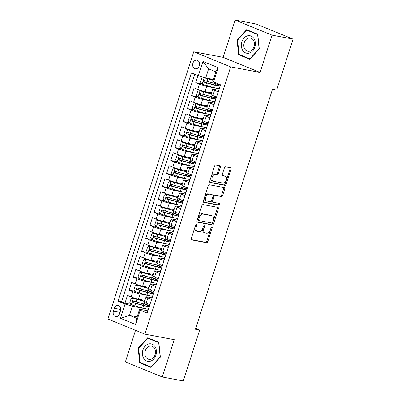 <?xml version="1.0" encoding="UTF-8"?>
<svg xmlns="http://www.w3.org/2000/svg" width="401" height="401" viewBox="0 0 401 401"><rect width="100%" height="100%" fill="white"/><g stroke="black" fill="none" stroke-linecap="round" stroke-linejoin="round"><path stroke-width="0.6" d="M196.52 224.184A0.942 0.581 112.3 0 0 195.658 224.966L191.312 238.495A1.343 0.827 112.3 0 0 191.628 239.898A1.343 0.827 112.3 0 0 191.728 239.923L206.585 242.73A1.343 0.827 112.3 0 0 207.818 241.613L212.159 228.084A0.942 0.581 112.3 0 0 211.939 227.101A0.942 0.581 112.3 0 0 211.868 227.081A0.942 0.581 112.3 0 0 211.006 227.863L210.445 229.613A4.301 2.652 112.3 0 1 206.495 233.192L205.257 232.956A4.301 2.652 112.3 0 1 204.936 232.861A4.301 2.652 112.3 0 1 203.924 228.385L204.485 226.635A0.942 0.581 112.3 0 0 204.264 225.653A0.942 0.581 112.3 0 0 204.194 225.633A0.942 0.581 112.3 0 0 203.332 226.415L202.771 228.164A4.301 2.652 112.3 0 1 198.821 231.743L197.583 231.507A4.301 2.652 112.3 0 1 197.262 231.412A4.301 2.652 112.3 0 1 196.249 226.936L196.811 225.187A0.942 0.581 112.3 0 0 196.59 224.204A0.942 0.581 112.3 0 0 196.52 224.184M192.906 63.193A4.381 3.419 -79.3 0 0 195.282 68.802A4.381 3.419 -79.3 0 0 199.287 65.804A4.381 3.419 -79.3 0 0 196.906 60.195A4.381 3.419 -79.3 0 0 192.906 63.193M220.375 167.202A1.343 0.827 112.3 0 0 220.054 165.803A1.343 0.827 112.3 0 0 219.959 165.773L215.788 164.986A1.343 0.827 112.3 0 0 214.555 166.104L209.728 181.132A1.343 0.827 112.3 0 0 210.049 182.53A1.343 0.827 112.3 0 0 210.149 182.56L225.001 185.362A1.343 0.827 112.3 0 0 226.234 184.244L231.061 169.222A1.343 0.827 112.3 0 0 230.74 167.819A1.343 0.827 112.3 0 0 230.645 167.788L225.608 166.841A1.343 0.827 112.3 0 0 224.375 167.959L222.309 174.39A1.343 0.827 112.3 0 0 222.625 175.788A1.343 0.827 112.3 0 0 222.725 175.818L225.222 176.29A3.594 2.221 112.3 0 1 225.492 176.37A3.594 2.221 112.3 0 1 226.264 180.325A3.594 2.221 112.3 0 1 223.036 183.102L213.257 181.257A3.594 2.221 112.3 0 1 212.986 181.177A3.594 2.221 112.3 0 1 212.214 177.222A3.594 2.221 112.3 0 1 215.442 174.445L217.071 174.751A1.343 0.827 112.3 0 0 218.309 173.633L220.375 167.202L219.377 166.796A1.343 0.827 112.3 0 0 219.342 165.658M260.064 72.446L272.038 35.148L293.056 39.118L256.164 24.015L235.141 20.05L223.172 57.348L193.743 51.794L230.64 66.892L260.064 72.446L223.172 57.348M135.528 330.324L125.393 361.882L162.29 376.985L174.265 339.687L144.836 334.133L230.64 66.892M162.29 376.985L183.307 380.95L199.653 330.033L195.713 328.419M293.056 39.118L276.71 90.035L272.505 89.243L195.452 329.236L199.653 330.033M203.071 204.59A1.343 0.827 112.3 0 0 201.838 205.708L197.016 220.73A1.343 0.827 112.3 0 0 197.332 222.134A1.343 0.827 112.3 0 0 197.432 222.164L212.284 224.966A1.343 0.827 112.3 0 0 213.522 223.848L218.345 208.821A1.343 0.827 112.3 0 0 218.029 207.422A1.343 0.827 112.3 0 0 217.928 207.392L203.071 204.59M203.372 200.931L208.199 185.909A1.343 0.827 112.3 0 1 209.432 184.791L224.284 187.593A1.343 0.827 112.3 0 1 224.385 187.623A1.343 0.827 112.3 0 1 224.7 189.021L222.635 195.452A1.343 0.827 112.3 0 1 221.402 196.57L215.377 195.432A1.343 0.827 112.3 0 0 214.144 196.55L212.776 200.816A1.343 0.827 112.3 0 0 213.091 202.214A1.343 0.827 112.3 0 0 213.192 202.244L219.462 203.427A0.942 0.581 112.3 0 1 219.532 203.447A0.942 0.581 112.3 0 1 219.738 204.485A0.942 0.581 112.3 0 1 218.891 205.212L203.788 202.36A1.343 0.827 112.3 0 1 203.688 202.33A1.343 0.827 112.3 0 1 203.372 200.931M198.034 75.568L195.758 82.661L201.914 83.824M219.182 88.766L206.751 86.421A5.479 0.541 -162.2 0 1 199.397 84.15L197.733 89.343L194.094 87.849L191.593 95.633L197.748 96.796M215.016 101.739L202.585 99.393A5.479 0.541 -162.2 0 1 195.232 97.122L193.568 102.315L189.929 100.826L187.427 108.606L193.583 109.769M210.851 114.711L198.42 112.365A5.479 0.541 -162.2 0 1 191.066 110.1L189.402 115.287L185.763 113.799L183.262 121.578L189.417 122.741M206.685 127.683L194.254 125.338A5.479 0.541 -162.2 0 1 186.901 123.072L185.237 128.26L181.598 126.771L179.097 134.556L185.252 135.713M202.52 140.656L190.089 138.31A5.479 0.541 -162.2 0 1 182.736 136.044L181.072 141.232L177.432 139.743L174.931 147.528L181.087 148.686M198.36 153.628L185.924 151.282A5.479 0.541 -162.2 0 1 178.57 149.017L176.906 154.205L173.267 152.716L170.766 160.5L176.921 161.658M194.194 166.6L181.758 164.255A5.479 0.541 -162.2 0 1 174.405 161.989L172.741 167.177L169.102 165.688L166.6 173.473L172.756 174.635M190.029 179.573L177.593 177.227A5.479 0.541 -162.2 0 1 170.24 174.961L168.575 180.149L164.936 178.661L162.435 186.445L168.59 187.608M185.863 192.545L173.427 190.199A5.479 0.541 -162.2 0 1 166.074 187.934L164.41 193.122L160.771 191.633L158.27 199.417L164.425 200.58M181.698 205.523L169.262 203.172A5.479 0.541 -162.2 0 1 161.914 200.906L160.245 206.094L156.606 204.605L154.104 212.39L160.26 213.553M177.533 218.495L165.097 216.149A5.479 0.541 -162.2 0 1 157.748 213.878L156.079 219.071L152.44 217.578L149.944 225.362L156.094 226.525M173.367 231.467L160.931 229.121A5.479 0.541 -162.2 0 1 153.583 226.851L151.914 232.044L148.275 230.55L145.779 238.334L151.934 239.497M169.202 244.44L156.766 242.094A5.479 0.541 -162.2 0 1 149.418 239.823L147.748 245.016L144.109 243.527L141.613 251.307L147.768 252.47M165.037 257.412L152.601 255.066A5.479 0.541 -162.2 0 1 145.252 252.8L143.583 257.988L139.944 256.5L137.448 264.284L143.603 265.442M160.871 270.384L148.435 268.038A5.479 0.541 -162.2 0 1 141.087 265.773L139.418 270.961L135.779 269.472L133.282 277.256L139.438 278.414M156.706 283.357L144.275 281.011A5.479 0.541 -162.2 0 1 136.921 278.745L135.252 283.933L131.613 282.444L129.117 290.229L132.756 291.717A5.479 0.541 17.8 0 0 140.109 293.983L152.54 296.329M135.272 291.387L129.117 290.229M147.418 312.394L149.889 304.6L146.245 303.111A5.479 0.541 17.8 0 1 144.395 302.068L146.059 296.88A5.479 0.541 17.8 0 0 147.914 297.918L151.553 299.412L154.049 291.627L150.41 290.139A5.479 0.541 17.8 0 1 148.56 289.096L150.225 283.908A5.479 0.541 -162.2 0 1 151.453 283.948L156.225 284.85M150.225 283.908A5.479 0.541 -162.2 0 0 152.079 284.946L155.718 286.434L158.215 278.655L154.575 277.161A5.479 0.541 17.8 0 1 152.726 276.124L154.39 270.936A5.479 0.541 -162.2 0 1 155.618 270.976L160.39 271.878M154.39 270.936A5.479 0.541 -162.2 0 0 156.245 271.973L159.884 273.462L162.38 265.683L158.741 264.189A5.479 0.541 17.8 0 1 156.891 263.151L158.555 257.963A5.479 0.541 -162.2 0 1 159.783 258.003L164.555 258.906M158.555 257.963A5.479 0.541 -162.2 0 0 160.41 259.001L164.049 260.49L166.545 252.705L162.906 251.216A5.479 0.541 17.8 0 1 161.057 250.179L162.721 244.991A5.479 0.541 -162.2 0 1 163.949 245.031L168.721 245.933M162.721 244.991A5.479 0.541 -162.2 0 0 164.575 246.029L168.214 247.517L170.711 239.733L167.072 238.244A5.479 0.541 17.8 0 1 165.222 237.207L166.886 232.019A5.479 0.541 -162.2 0 1 168.114 232.059L172.886 232.961M166.886 232.019A5.479 0.541 -162.2 0 0 168.736 233.056L172.38 234.545L174.876 226.76L171.237 225.272A5.479 0.541 17.8 0 1 169.387 224.234L171.052 219.041A5.479 0.541 -162.2 0 1 172.28 219.086L177.052 219.989M171.052 219.041A5.479 0.541 -162.2 0 0 172.901 220.084L176.545 221.573L179.041 213.788L175.402 212.299A5.479 0.541 17.8 0 1 173.553 211.262L175.217 206.069A5.479 0.541 -162.2 0 1 176.445 206.114L181.217 207.011M175.217 206.069A5.479 0.541 -162.2 0 0 177.067 207.111L180.711 208.6L183.207 200.816L179.568 199.327A5.479 0.541 17.8 0 1 177.718 198.284L179.382 193.097A5.479 0.541 -162.2 0 1 180.605 193.142L185.382 194.039M179.382 193.097A5.479 0.541 -162.2 0 0 181.232 194.139L184.871 195.628L187.372 187.843L183.733 186.355A5.479 0.541 17.8 0 1 181.879 185.312L183.548 180.124A5.479 0.541 -162.2 0 1 184.771 180.164L189.548 181.067M183.548 180.124A5.479 0.541 -162.2 0 0 185.397 181.167L189.036 182.655L191.538 174.871L187.899 173.382A5.479 0.541 17.8 0 1 186.044 172.34L187.713 167.152A5.479 0.541 -162.2 0 1 188.936 167.192L193.713 168.094M187.713 167.152A5.479 0.541 -162.2 0 0 189.563 168.189L193.202 169.683L195.703 161.899L192.064 160.41A5.479 0.541 17.8 0 1 190.209 159.367L191.879 154.179A5.479 0.541 -162.2 0 1 193.102 154.22L197.878 155.122M191.879 154.179A5.479 0.541 -162.2 0 0 193.728 155.217L197.367 156.711L199.868 148.926L196.229 147.438A5.479 0.541 17.8 0 1 194.375 146.395L196.044 141.207A5.479 0.541 -162.2 0 1 197.267 141.247L202.044 142.149M196.044 141.207A5.479 0.541 -162.2 0 0 197.893 142.245L201.533 143.733L204.034 135.954L200.395 134.46A5.479 0.541 17.8 0 1 198.54 133.423L200.209 128.235A5.479 0.541 -162.2 0 1 201.432 128.275L206.209 129.177M200.209 128.235A5.479 0.541 -162.2 0 0 202.059 129.272L205.698 130.761L208.199 122.977L204.56 121.488A5.479 0.541 17.8 0 1 202.705 120.45L204.375 115.262A5.479 0.541 -162.2 0 1 205.598 115.303L210.375 116.205M204.375 115.262A5.479 0.541 -162.2 0 0 206.224 116.3L209.863 117.789L212.365 110.004L208.726 108.516A5.479 0.541 17.8 0 1 206.871 107.478L208.54 102.29A5.479 0.541 -162.2 0 1 209.763 102.33L214.54 103.232M208.54 102.29A5.479 0.541 -162.2 0 0 210.39 103.328L214.029 104.816L216.53 97.032L212.891 95.543A5.479 0.541 17.8 0 1 211.036 94.506L212.7 89.313A5.479 0.541 -162.2 0 1 213.928 89.358L218.705 90.26M197.733 89.343A5.479 0.541 17.8 0 0 205.081 91.608L211.573 92.831M193.568 102.315A5.479 0.541 17.8 0 0 200.916 104.581L207.407 105.804M189.402 115.287A5.479 0.541 17.8 0 0 196.751 117.553L203.242 118.776M185.237 128.26A5.479 0.541 17.8 0 0 192.585 130.525L199.076 131.754M181.072 141.232A5.479 0.541 17.8 0 0 188.425 143.498L194.911 144.726M176.906 154.205A5.479 0.541 17.8 0 0 184.26 156.47L190.746 157.698M172.741 167.177A5.479 0.541 17.8 0 0 180.094 169.443L186.585 170.671M168.575 180.149A5.479 0.541 17.8 0 0 175.929 182.42L182.42 183.643M164.41 193.122A5.479 0.541 17.8 0 0 171.763 195.392L178.255 196.615M160.245 206.094A5.479 0.541 17.8 0 0 167.598 208.365L174.089 209.588M156.079 219.071A5.479 0.541 17.8 0 0 163.433 221.337L169.924 222.56M151.914 232.044A5.479 0.541 17.8 0 0 159.267 234.309L165.758 235.532M147.748 245.016A5.479 0.541 17.8 0 0 155.102 247.282L161.593 248.505M143.583 257.988A5.479 0.541 17.8 0 0 150.936 260.254L157.428 261.477M139.418 270.961A5.479 0.541 17.8 0 0 146.771 273.226L153.262 274.454M135.252 283.933A5.479 0.541 17.8 0 0 142.606 286.199L149.097 287.427M119.593 313.672L120.506 310.82A4.246 3.313 -79.3 0 0 118.205 305.387A4.246 3.313 -79.3 0 0 114.325 308.289L113.408 311.146A4.246 3.313 -79.3 0 0 115.714 316.579A4.246 3.313 -79.3 0 0 119.593 313.672M193.743 51.794L107.944 319.036L144.836 334.133M198.365 75.704L202.946 61.433L218.104 67.634L213.522 81.904L212.896 80.907L215.813 71.824L208.63 68.887L205.718 77.969L198.365 75.704L191.387 72.847L118.079 301.166L125.062 304.023L132.41 306.289L148.375 309.301M213.522 81.904L220.505 84.761L147.197 313.081L140.215 310.229L135.633 324.494L120.475 318.294L125.062 304.023M194.696 74.2L121.608 301.833L124.952 303.201L127.448 295.417L131.092 296.905A5.479 0.541 17.8 0 0 138.44 299.171L144.931 300.399M152.064 297.823L147.287 296.92A5.479 0.541 17.8 0 0 146.059 296.88M212.7 89.313A5.479 0.541 -162.2 0 0 214.555 90.355L218.194 91.844L220.475 84.751M136.921 278.745L133.282 277.256M141.087 265.773L137.448 264.284M145.252 252.8L141.613 251.307M149.418 239.823L145.779 238.334M153.583 226.851L149.944 225.362M157.748 213.878L154.104 212.39M161.914 200.906L158.27 199.417M166.074 187.934L162.435 186.445M170.24 174.961L166.6 173.473M174.405 161.989L170.766 160.5M178.57 149.017L174.931 147.528M182.736 136.044L179.097 134.556M186.901 123.072L183.262 121.578M191.066 110.1L187.427 108.606M195.232 97.122L191.593 95.633M199.397 84.15L195.758 82.661M205.718 77.969L213.377 79.413M132.41 306.289L129.498 315.371L136.676 318.309L139.593 309.231L140.215 310.229M137.152 316.815L129.498 315.371L120.475 318.294M147.899 310.795L139.593 309.231M272.038 35.148L235.141 20.05M131.107 304.364L124.952 303.201M121.608 301.833L118.079 301.166M136.676 318.309L135.633 324.494M202.946 61.433L208.63 68.887M218.104 67.634L215.813 71.824M160.365 357.116L158.831 342.324L147.718 337.777L138.144 348.023L139.678 362.815L150.791 367.361L160.365 357.116M246.64 29.674L237.066 39.92L238.6 54.711L249.713 59.258L259.287 49.012L257.753 34.22L246.64 29.674M141.844 363.221L139.678 362.815M138.716 348.128L138.144 348.023M240.765 55.117L238.6 54.711M237.638 40.025L237.066 39.92M195.868 224.55A0.942 0.581 112.3 0 1 195.813 224.776L195.252 226.53A4.301 2.652 112.3 0 0 196.264 231.006L197.262 231.412M204.936 232.861L203.939 232.455A4.301 2.652 112.3 0 1 202.926 227.974L203.487 226.224A0.942 0.581 112.3 0 0 203.543 225.994M191.342 239.633L205.588 242.319A1.343 0.827 112.3 0 0 206.821 241.201L211.162 227.673A0.942 0.581 112.3 0 0 211.217 227.442M197.046 221.868L211.287 224.555A1.343 0.827 112.3 0 0 212.525 223.437L217.347 208.415A1.343 0.827 112.3 0 0 217.317 207.277M198.62 219.553A0.942 0.581 112.3 0 0 198.841 220.53A0.942 0.581 112.3 0 0 198.911 220.55L211.949 223.011A0.942 0.581 112.3 0 0 212.816 222.229L213.407 220.385A4.301 2.652 112.3 0 0 212.395 215.903A4.301 2.652 112.3 0 0 212.074 215.808L203.162 214.129A4.301 2.652 112.3 0 0 199.212 217.703L198.62 219.553L197.623 219.141A0.942 0.581 112.3 0 0 197.843 220.124A0.942 0.581 112.3 0 0 197.914 220.144L198.776 220.495M212.395 215.903L211.397 215.497A4.301 2.652 112.3 0 0 211.076 215.402L212.074 215.808M197.623 219.141L198.214 217.297A4.301 2.652 112.3 0 1 202.164 213.718L211.076 215.402M212.194 201.838A1.343 0.827 112.3 0 1 212.094 201.808A1.343 0.827 112.3 0 1 211.778 200.41L213.147 196.144A1.343 0.827 112.3 0 1 214.38 195.026L220.405 196.159A1.343 0.827 112.3 0 0 221.638 195.041L223.703 188.61A1.343 0.827 112.3 0 0 223.673 187.478M203.402 202.069L217.893 204.801A0.942 0.581 112.3 0 0 218.625 204.32A0.942 0.581 112.3 0 0 218.771 203.297M209.127 194.254A3.594 2.221 112.3 0 0 205.898 197.031A3.594 2.221 112.3 0 0 206.67 200.986A3.594 2.221 112.3 0 0 206.941 201.066L210.385 201.713A1.343 0.827 112.3 0 0 211.618 200.595L212.991 196.33A1.343 0.827 112.3 0 0 212.675 194.931A1.343 0.827 112.3 0 0 212.575 194.901L208.129 193.843A3.594 2.221 112.3 0 0 204.901 196.62A3.594 2.221 112.3 0 0 205.673 200.58L206.67 200.986M211.768 194.575A1.343 0.827 112.3 0 0 211.678 194.525A1.343 0.827 112.3 0 0 211.578 194.495L212.575 194.901M208.129 193.843L211.578 194.495M212.986 181.177L211.994 180.771A3.594 2.221 112.3 0 1 211.217 176.811A3.594 2.221 112.3 0 1 214.445 174.034L216.079 174.345A1.343 0.827 112.3 0 0 217.312 173.227L219.377 166.796M225.492 176.37L224.495 175.959A3.594 2.221 112.3 0 0 224.224 175.879L225.222 176.29M222.339 175.528L224.224 175.879M209.763 182.27L224.004 184.956A1.343 0.827 112.3 0 0 225.237 183.838L230.064 168.811A1.343 0.827 112.3 0 0 230.029 167.673M144.646 301.286A8.697 0.857 17.8 0 1 144.255 301.181L133.463 298.239L131.047 298.72L129.799 302.61L131.378 304.725A3.629 0.356 17.8 0 0 134.916 305.903L142.836 308.048A10.476 1.033 17.8 0 0 148.425 309.156M133.463 298.239A3.629 0.356 17.8 0 0 136.997 299.417L144.586 301.472M146.064 304.524L146.255 304.605A10.476 1.033 17.8 0 1 149.388 306.158M144.736 305.652L145.142 304.389A4.311 0.426 -162.2 0 1 144.596 304.153M149.713 305.131A10.476 1.033 -162.2 0 1 144.129 304.028L136.21 301.883A3.629 0.356 -162.2 0 1 133.523 301.031C132.45 301.206 132.28 301.727 133.022 302.585A3.629 0.356 17.8 0 0 135.708 303.437L143.628 305.587A10.476 1.033 17.8 0 0 149.217 306.69M145.142 304.389A8.697 0.857 -162.2 0 1 147.979 305.998A8.697 0.857 -162.2 0 1 142.962 305.206L134.23 302.815L133.769 301.547M142.941 349.948A8.897 6.947 -79.3 0 0 146.716 361.035A8.897 6.947 -79.3 0 0 155.904 355.256A8.897 6.947 -79.3 0 0 152.129 344.168A8.897 6.947 -79.3 0 0 142.941 349.948M145.282 350.735A6.737 5.263 -79.3 0 0 148.941 359.366A6.737 5.263 -79.3 0 0 155.097 354.755A6.737 5.263 -79.3 0 0 151.438 346.123A6.737 5.263 -79.3 0 0 145.282 350.735M158.701 342.675L160.189 357.005L150.911 366.935L140.144 362.529L138.656 348.193L147.934 338.269L158.871 342.705M149.763 338.614L147.934 338.269M242.76 50.471A8.897 6.947 -79.3 0 0 252.605 51.012A8.897 6.947 -79.3 0 0 253.928 38.521A8.897 6.947 -79.3 0 0 244.084 37.985A8.897 6.947 -79.3 0 0 242.76 50.471M244.881 49.168A6.737 5.263 -79.3 0 0 247.863 51.263A6.737 5.263 -79.3 0 0 253.567 47.774A6.737 5.263 -79.3 0 0 253.342 40.115A6.737 5.263 -79.3 0 0 250.359 38.02A6.737 5.263 -79.3 0 0 244.66 41.509A6.737 5.263 -79.3 0 0 244.881 49.168M246.856 30.165L257.622 34.571L259.111 48.902L249.833 58.827L239.066 54.421L237.577 40.09L246.856 30.165L248.685 30.511M148.811 288.314A8.697 0.857 17.8 0 1 148.42 288.209L137.623 285.266L135.212 285.748L133.964 289.637L135.543 291.753A3.629 0.356 17.8 0 0 139.082 292.93L147.002 295.076A10.476 1.033 17.8 0 0 152.591 296.184M137.623 285.266A3.629 0.356 17.8 0 0 141.162 286.444L148.751 288.499M150.23 291.552L150.42 291.632A10.476 1.033 17.8 0 1 153.553 293.181M148.901 292.68L149.307 291.417A4.311 0.426 -162.2 0 1 148.761 291.181M153.879 292.159A10.476 1.033 -162.2 0 1 148.295 291.056L140.37 288.91A3.629 0.356 -162.2 0 1 137.683 288.058C136.616 288.234 136.445 288.755 137.187 289.612A3.629 0.356 17.8 0 0 139.874 290.464L147.794 292.615A10.476 1.033 17.8 0 0 153.377 293.717M149.307 291.417A8.697 0.857 -162.2 0 1 152.144 293.026A8.697 0.857 -162.2 0 1 147.127 292.234L138.395 289.843L137.934 288.575M152.976 275.342A8.697 0.857 17.8 0 1 152.586 275.236L141.789 272.294L139.378 272.775L138.129 276.665L139.708 278.78A3.629 0.356 17.8 0 0 143.247 279.958L151.167 282.103A10.476 1.033 17.8 0 0 156.756 283.211M141.789 272.294A3.629 0.356 17.8 0 0 145.327 273.472L152.916 275.527M154.395 278.58L154.585 278.66A10.476 1.033 17.8 0 1 157.718 280.209M153.062 279.708L153.468 278.444A4.311 0.426 -162.2 0 1 152.926 278.209M158.044 279.186A10.476 1.033 -162.2 0 1 152.46 278.083L144.535 275.938A3.629 0.356 -162.2 0 1 141.849 275.086C140.776 275.261 140.611 275.783 141.352 276.64A3.629 0.356 17.8 0 0 144.039 277.492L151.959 279.642A10.476 1.033 17.8 0 0 157.543 280.745M153.468 278.444A8.697 0.857 -162.2 0 1 156.31 280.053A8.697 0.857 -162.2 0 1 151.292 279.256L142.561 276.87L142.099 275.602M157.142 262.369A8.697 0.857 17.8 0 1 156.746 262.264L145.954 259.322L143.543 259.803L142.295 263.693L143.874 265.808A3.629 0.356 17.8 0 0 147.413 266.986L155.332 269.131A10.476 1.033 17.8 0 0 160.921 270.239M145.954 259.322A3.629 0.356 17.8 0 0 149.493 260.5L157.082 262.555M158.56 265.607L158.751 265.688A10.476 1.033 17.8 0 1 161.884 267.236M157.227 266.735L157.633 265.472A4.311 0.426 -162.2 0 1 157.087 265.236M162.21 266.214A10.476 1.033 -162.2 0 1 156.626 265.111L148.701 262.961A3.629 0.356 -162.2 0 1 146.014 262.114C144.941 262.289 144.776 262.81 145.518 263.668A3.629 0.356 17.8 0 0 148.205 264.52L156.124 266.665A10.476 1.033 17.8 0 0 161.708 267.773M157.633 265.472A8.697 0.857 -162.2 0 1 160.475 267.081A8.697 0.857 -162.2 0 1 155.458 266.284L146.726 263.898L146.265 262.63M161.307 249.397A8.697 0.857 17.8 0 1 160.911 249.292L150.119 246.349L147.708 246.831L146.46 250.72L148.039 252.836A3.629 0.356 17.8 0 0 151.578 254.013L159.498 256.159A10.476 1.033 17.8 0 0 165.082 257.262M150.119 246.349A3.629 0.356 17.8 0 0 153.658 247.527L161.247 249.582M162.726 252.635L162.911 252.715A10.476 1.033 17.8 0 1 166.049 254.264M161.392 253.763L161.798 252.5A4.311 0.426 -162.2 0 1 161.252 252.264M166.375 253.242A10.476 1.033 -162.2 0 1 160.791 252.139L152.866 249.988A3.629 0.356 -162.2 0 1 150.18 249.136C149.107 249.317 148.941 249.833 149.683 250.695A3.629 0.356 17.8 0 0 152.37 251.547L160.29 253.693A10.476 1.033 17.8 0 0 165.874 254.8M161.798 252.5A8.697 0.857 -162.2 0 1 164.641 254.109A8.697 0.857 -162.2 0 1 159.623 253.312L150.891 250.926L150.43 249.658M165.473 236.425A8.697 0.857 17.8 0 1 165.077 236.319L154.285 233.377L151.874 233.858L150.626 237.748L152.205 239.863A3.629 0.356 17.8 0 0 155.743 241.041L163.663 243.186A10.476 1.033 17.8 0 0 169.247 244.289M154.285 233.377A3.629 0.356 17.8 0 0 157.824 234.555L165.412 236.61M166.891 239.658L167.077 239.738A10.476 1.033 17.8 0 1 170.209 241.292M165.558 240.79L165.964 239.527A4.311 0.426 -162.2 0 1 165.418 239.292M170.54 240.269A10.476 1.033 -162.2 0 1 164.956 239.166L157.032 237.016A3.629 0.356 -162.2 0 1 154.345 236.164C153.272 236.344 153.107 236.861 153.849 237.723A3.629 0.356 17.8 0 0 156.535 238.575L164.455 240.72A10.476 1.033 17.8 0 0 170.039 241.828M165.964 239.527A8.697 0.857 -162.2 0 1 168.806 241.136A8.697 0.857 -162.2 0 1 163.788 240.339L155.057 237.948L154.596 236.685M169.638 223.452A8.697 0.857 17.8 0 1 169.242 223.347L158.45 220.405L156.039 220.881L154.791 224.776L156.37 226.891A3.629 0.356 17.8 0 0 159.909 228.064L167.829 230.214A10.476 1.033 17.8 0 0 173.412 231.317M158.45 220.405A3.629 0.356 17.8 0 0 161.989 221.578L169.578 223.638M171.057 226.685L171.242 226.765A10.476 1.033 17.8 0 1 174.375 228.319M169.723 227.818L170.129 226.555A4.311 0.426 -162.2 0 1 169.583 226.314M174.706 227.297A10.476 1.033 -162.2 0 1 169.122 226.194L161.197 224.044A3.629 0.356 -162.2 0 1 158.51 223.192C157.438 223.372 157.272 223.888 158.009 224.75A3.629 0.356 17.8 0 0 160.696 225.603L168.62 227.748A10.476 1.033 17.8 0 0 174.204 228.851M170.129 226.555A8.697 0.857 -162.2 0 1 172.971 228.164A8.697 0.857 -162.2 0 1 167.954 227.367L159.222 224.976L158.761 223.713M173.803 210.48A8.697 0.857 17.8 0 1 173.407 210.375L162.616 207.427L160.205 207.908L158.956 211.803L160.535 213.913A3.629 0.356 17.8 0 0 164.074 215.091L171.994 217.242A10.476 1.033 17.8 0 0 177.578 218.345M162.616 207.427A3.629 0.356 17.8 0 0 166.154 208.605L173.743 210.665M175.222 213.713L175.407 213.793A10.476 1.033 17.8 0 1 178.54 215.347M173.889 214.846L174.295 213.578A4.311 0.426 -162.2 0 1 173.748 213.342M178.871 214.324A10.476 1.033 -162.2 0 1 173.287 213.222L165.362 211.071A3.629 0.356 -162.2 0 1 162.676 210.219C161.603 210.4 161.438 210.916 162.174 211.778A3.629 0.356 17.8 0 0 164.861 212.63L172.786 214.776A10.476 1.033 17.8 0 0 178.37 215.878M174.295 213.578A8.697 0.857 -162.2 0 1 177.137 215.192A8.697 0.857 -162.2 0 1 172.119 214.395L163.387 212.004L162.926 210.741M177.969 197.508A8.697 0.857 17.8 0 1 177.573 197.402L166.781 194.455L164.37 194.936L163.122 198.831L164.701 200.941A3.629 0.356 17.8 0 0 168.235 202.119L176.159 204.269A10.476 1.033 17.8 0 0 181.743 205.372M166.781 194.455A3.629 0.356 17.8 0 0 170.32 195.633L177.909 197.693M179.387 200.741L179.573 200.821A10.476 1.033 17.8 0 1 182.706 202.375M178.054 201.873L178.46 200.605A4.311 0.426 -162.2 0 1 177.914 200.37M183.036 201.352A10.476 1.033 -162.2 0 1 177.448 200.244L169.528 198.099A3.629 0.356 -162.2 0 1 166.841 197.247C165.768 197.427 165.603 197.944 166.34 198.806A3.629 0.356 17.8 0 0 169.027 199.658L176.951 201.803A10.476 1.033 17.8 0 0 182.535 202.906M178.46 200.605A8.697 0.857 -162.2 0 1 181.302 202.214A8.697 0.857 -162.2 0 1 176.285 201.422L167.553 199.031L167.092 197.768M182.134 184.53A8.697 0.857 17.8 0 1 181.738 184.425L170.946 181.483L168.535 181.964L167.287 185.858L168.866 187.969A3.629 0.356 17.8 0 0 172.4 189.147L180.325 191.297A10.476 1.033 17.8 0 0 185.909 192.4M170.946 181.483A3.629 0.356 17.8 0 0 174.485 182.661L182.074 184.721M183.548 187.768L183.738 187.848A10.476 1.033 17.8 0 1 186.871 189.402M182.219 188.901L182.625 187.633A4.311 0.426 -162.2 0 1 182.079 187.397M187.202 188.38A10.476 1.033 -162.2 0 1 181.613 187.272L173.693 185.127A3.629 0.356 -162.2 0 1 171.006 184.275C169.934 184.45 169.768 184.971 170.505 185.833A3.629 0.356 17.8 0 0 173.192 186.681L181.117 188.831A10.476 1.033 17.8 0 0 186.701 189.934M182.625 187.633A8.697 0.857 -162.2 0 1 185.468 189.242A8.697 0.857 -162.2 0 1 180.45 188.45L171.718 186.059L171.257 184.796M186.3 171.558A8.697 0.857 17.8 0 1 185.904 171.453L175.112 168.51L172.701 168.991L171.453 172.886L173.031 174.996A3.629 0.356 17.8 0 0 176.565 176.174L184.49 178.325A10.476 1.033 17.8 0 0 190.074 179.427M175.112 168.51A3.629 0.356 17.8 0 0 178.651 169.688L186.239 171.743M187.713 174.796L187.904 174.876A10.476 1.033 17.8 0 1 191.036 176.43M186.385 175.929L186.791 174.661A4.311 0.426 -162.2 0 1 186.244 174.425M191.367 175.407A10.476 1.033 -162.2 0 1 185.778 174.3L177.859 172.154A3.629 0.356 -162.2 0 1 175.172 171.302C174.099 171.478 173.934 171.999 174.671 172.856A3.629 0.356 17.8 0 0 177.357 173.708L185.282 175.859A10.476 1.033 17.8 0 0 190.866 176.961M186.791 174.661A8.697 0.857 -162.2 0 1 189.633 176.27A8.697 0.857 -162.2 0 1 184.615 175.478L175.884 173.087L175.422 171.818M190.46 158.585A8.697 0.857 17.8 0 1 190.069 158.48L179.277 155.538L176.866 156.019L175.618 159.909L177.192 162.024A3.629 0.356 17.8 0 0 180.731 163.202L188.655 165.347A10.476 1.033 17.8 0 0 194.239 166.455M179.277 155.538A3.629 0.356 17.8 0 0 182.816 156.716L190.405 158.771M191.879 161.824L192.069 161.904A10.476 1.033 17.8 0 1 195.202 163.458M190.55 162.951L190.956 161.688A4.311 0.426 -162.2 0 1 190.41 161.453M195.533 162.43A10.476 1.033 -162.2 0 1 189.944 161.327L182.024 159.182A3.629 0.356 -162.2 0 1 179.337 158.33C178.265 158.505 178.099 159.027 178.836 159.884A3.629 0.356 17.8 0 0 181.523 160.736L189.447 162.886A10.476 1.033 17.8 0 0 195.031 163.989M190.956 161.688A8.697 0.857 -162.2 0 1 193.798 163.297A8.697 0.857 -162.2 0 1 188.776 162.505L180.049 160.114L179.588 158.846M194.625 145.613A8.697 0.857 17.8 0 1 194.234 145.508L183.442 142.566L181.031 143.047L179.783 146.936L181.357 149.052A3.629 0.356 17.8 0 0 184.896 150.23L192.821 152.375A10.476 1.033 17.8 0 0 198.405 153.483M183.442 142.566A3.629 0.356 17.8 0 0 186.981 143.743L194.57 145.799M196.044 148.851L196.234 148.931A10.476 1.033 17.8 0 1 199.367 150.48M194.716 149.979L195.122 148.716A4.311 0.426 -162.2 0 1 194.575 148.48M199.698 149.458A10.476 1.033 -162.2 0 1 194.109 148.355L186.189 146.21A3.629 0.356 -162.2 0 1 183.503 145.357C182.43 145.533 182.265 146.054 183.001 146.911A3.629 0.356 17.8 0 0 185.688 147.763L193.613 149.914A10.476 1.033 17.8 0 0 199.197 151.017M195.122 148.716A8.697 0.857 -162.2 0 1 197.964 150.325A8.697 0.857 -162.2 0 1 192.941 149.533L184.214 147.142L183.748 145.874M198.791 132.641A8.697 0.857 17.8 0 1 198.4 132.536L187.608 129.593L185.197 130.074L183.949 133.964L185.523 136.079A3.629 0.356 17.8 0 0 189.061 137.257L196.986 139.403A10.476 1.033 17.8 0 0 202.57 140.51M187.608 129.593A3.629 0.356 17.8 0 0 191.147 130.771L198.731 132.826M200.209 135.879L200.4 135.959A10.476 1.033 17.8 0 1 203.533 137.508M198.881 137.007L199.287 135.744A4.311 0.426 -162.2 0 1 198.741 135.508M203.863 136.485A10.476 1.033 -162.2 0 1 198.274 135.383L190.355 133.237A3.629 0.356 -162.2 0 1 187.668 132.385C186.595 132.561 186.43 133.082 187.167 133.939A3.629 0.356 17.8 0 0 189.853 134.791L197.778 136.941A10.476 1.033 17.8 0 0 203.362 138.044M199.287 135.744A8.697 0.857 -162.2 0 1 202.129 137.353A8.697 0.857 -162.2 0 1 197.107 136.556L188.375 134.17L187.914 132.901M202.956 119.668A8.697 0.857 17.8 0 1 202.565 119.563L191.773 116.621L189.362 117.102L188.109 120.992L189.688 123.107A3.629 0.356 17.8 0 0 193.227 124.285L201.152 126.43A10.476 1.033 17.8 0 0 206.736 127.533M191.773 116.621A3.629 0.356 17.8 0 0 195.312 117.799L202.896 119.854M204.375 122.906L204.565 122.987A10.476 1.033 17.8 0 1 207.698 124.536M203.046 124.034L203.452 122.771A4.311 0.426 -162.2 0 1 202.906 122.536M208.029 123.513A10.476 1.033 -162.2 0 1 202.44 122.41L194.52 120.26A3.629 0.356 -162.2 0 1 191.833 119.408C190.761 119.588 190.595 120.105 191.332 120.967A3.629 0.356 17.8 0 0 194.019 121.819L201.939 123.964A10.476 1.033 17.8 0 0 207.528 125.072M203.452 122.771A8.697 0.857 -162.2 0 1 206.289 124.38A8.697 0.857 -162.2 0 1 201.272 123.583L192.54 121.197L192.079 119.929M207.122 106.696A8.697 0.857 17.8 0 1 206.731 106.591L195.939 103.648L193.528 104.13L192.274 108.019L193.853 110.135A3.629 0.356 17.8 0 0 197.392 111.313L205.317 113.458A10.476 1.033 17.8 0 0 210.901 114.561M195.939 103.648A3.629 0.356 17.8 0 0 199.477 104.826L207.061 106.882M208.54 109.934L208.731 110.014A10.476 1.033 17.8 0 1 211.863 111.563M207.212 111.062L207.618 109.799A4.311 0.426 -162.2 0 1 207.071 109.563M212.189 110.541A10.476 1.033 -162.2 0 1 206.605 109.438L198.685 107.288A3.629 0.356 -162.2 0 1 195.999 106.435C194.926 106.616 194.761 107.132 195.498 107.994A3.629 0.356 17.8 0 0 198.184 108.846L206.104 110.992A10.476 1.033 17.8 0 0 211.693 112.1M207.618 109.799A8.697 0.857 -162.2 0 1 210.455 111.408A8.697 0.857 -162.2 0 1 205.437 110.611L196.706 108.225L196.244 106.957M211.287 93.724A8.697 0.857 17.8 0 1 210.896 93.618L200.104 90.676L197.693 91.157L196.44 95.047L198.019 97.162A3.629 0.356 17.8 0 0 201.558 98.34L209.477 100.486A10.476 1.033 17.8 0 0 215.066 101.588M200.104 90.676A3.629 0.356 17.8 0 0 203.643 91.849L211.227 93.909M212.705 96.957L212.896 97.037A10.476 1.033 17.8 0 1 216.029 98.591M211.377 98.09L211.783 96.826A4.311 0.426 -162.2 0 1 211.237 96.586M216.355 97.568A10.476 1.033 -162.2 0 1 210.771 96.466L202.851 94.315A3.629 0.356 -162.2 0 1 200.164 93.463C199.091 93.644 198.921 94.16 199.663 95.022A3.629 0.356 17.8 0 0 202.35 95.874L210.269 98.019A10.476 1.033 17.8 0 0 215.858 99.127M211.783 96.826A8.697 0.857 -162.2 0 1 214.62 98.435A8.697 0.857 -162.2 0 1 209.603 97.638L200.871 95.248L200.41 93.984M213.147 80.125L204.269 77.699L201.858 78.18L200.605 82.075L202.184 84.19A3.629 0.356 17.8 0 0 205.723 85.363L213.643 87.513A10.476 1.033 17.8 0 0 219.232 88.616M204.269 77.699A3.629 0.356 17.8 0 0 207.803 78.877L213.086 80.31M216.871 83.984L217.061 84.065A10.476 1.033 17.8 0 1 220.194 85.619M215.543 85.117L215.949 83.854A4.311 0.426 -162.2 0 1 215.402 83.614M220.054 84.576A10.476 1.033 -162.2 0 1 214.936 83.493L207.016 81.343A3.629 0.356 -162.2 0 1 204.33 80.491C203.257 80.671 203.086 81.187 203.828 82.05A3.629 0.356 17.8 0 0 206.515 82.902L214.435 85.047A10.476 1.033 17.8 0 0 220.024 86.15M215.949 83.854A8.697 0.857 -162.2 0 1 218.786 85.463A8.697 0.857 -162.2 0 1 213.768 84.666L205.036 82.275L204.575 81.012M206.751 86.421L205.081 91.608M202.585 99.393L200.916 104.581M198.42 112.365L196.751 117.553M194.254 125.338L192.585 130.525M190.089 138.31L188.425 143.498M185.924 151.282L184.26 156.47M181.758 164.255L180.094 169.443M177.593 177.227L175.929 182.42M173.427 190.199L171.763 195.392M169.262 203.172L167.598 208.365M165.097 216.149L163.433 221.337M160.931 229.121L159.267 234.309M156.766 242.094L155.102 247.282M152.601 255.066L150.936 260.254M148.435 268.038L146.771 273.226M144.275 281.011L142.606 286.199M140.109 293.983L138.44 299.171M147.914 297.918L146.245 303.111M214.555 90.355L212.891 95.543M210.39 103.328L208.726 108.516M206.224 116.3L204.56 121.488M202.059 129.272L200.395 134.46M197.893 142.245L196.229 147.438M193.728 155.217L192.064 160.41M189.563 168.189L187.899 173.382M185.397 181.167L183.733 186.355M181.232 194.139L179.568 199.327M177.067 207.111L175.402 212.299M172.901 220.084L171.237 225.272M168.736 233.056L167.072 238.244M164.575 246.029L162.906 251.216M160.41 259.001L158.741 264.189M156.245 271.973L154.575 277.161M152.079 284.946L150.41 290.139M132.756 291.717L131.092 296.905M120.004 312.389L113.408 311.146M120.756 309.502L114.325 308.289M195.252 226.53L196.249 226.936M203.487 226.224L204.485 226.635M202.926 227.974L203.924 228.385M211.162 227.673L212.159 228.084M206.821 241.201L207.818 241.613M205.588 242.319L206.585 242.73M195.813 224.776L196.811 225.187M217.347 208.415L218.345 208.821M212.525 223.437L213.522 223.848M211.287 224.555L212.284 224.966M202.164 213.718L203.162 214.129M198.214 217.297L199.212 217.703M223.703 188.61L224.7 189.021M221.638 195.041L222.635 195.452M220.405 196.159L221.402 196.57M214.38 195.026L215.377 195.432M213.147 196.144L214.144 196.55M211.778 200.41L212.776 200.816M217.893 204.801L218.891 205.212M217.312 173.227L218.309 173.633M216.079 174.345L217.071 174.751M214.445 174.034L215.442 174.445M230.064 168.811L231.061 169.222M225.237 183.838L226.234 184.244M224.004 184.956L225.001 185.362M133.398 298.249L131.338 304.675M143.628 305.587L142.836 308.048M144.666 302.354L144.129 304.028M135.708 303.437L134.916 305.903M136.997 299.417L136.21 301.883M134.23 302.815L133.022 302.585M137.563 285.276L135.503 291.702M147.794 292.615L147.002 295.076M148.831 289.382L148.295 291.056M139.874 290.464L139.082 292.93M141.162 286.444L140.37 288.91M138.395 289.843L137.187 289.612M141.728 272.304L139.668 278.725M151.959 279.642L151.167 282.103M152.997 276.409L152.46 278.083M144.039 277.492L143.247 279.958M145.327 273.472L144.535 275.938M142.561 276.87L141.352 276.64M145.894 259.332L143.834 265.753M156.124 266.665L155.332 269.131M157.162 263.437L156.626 265.111M148.205 264.52L147.413 266.986M149.493 260.5L148.701 262.961M146.726 263.898L145.518 263.668M150.059 246.359L147.999 252.78M160.29 253.693L159.498 256.159M161.327 250.465L160.791 252.139M152.37 251.547L151.578 254.013M153.658 247.527L152.866 249.988M150.891 250.926L149.683 250.695M154.225 233.387L152.164 239.808M164.455 240.72L163.663 243.186M165.493 237.492L164.956 239.166M156.535 238.575L155.743 241.041M157.824 234.555L157.032 237.016M155.057 237.948L153.849 237.723M158.39 220.415L156.33 226.836M168.62 227.748L167.829 230.214M169.658 224.52L169.122 226.194M160.696 225.603L159.909 228.064M161.989 221.578L161.197 224.044M159.222 224.976L158.009 224.75M162.555 207.442L160.495 213.863M172.786 214.776L171.994 217.242M173.823 211.548L173.287 213.222M164.861 212.63L164.074 215.091M166.154 208.605L165.362 211.071M163.387 212.004L162.174 211.778M166.721 194.47L164.661 200.891M176.951 201.803L176.159 204.269M177.989 198.57L177.448 200.244M169.027 199.658L168.235 202.119M170.32 195.633L169.528 198.099M167.553 199.031L166.34 198.806M170.886 181.498L168.826 187.919M181.117 188.831L180.325 191.297M182.154 185.598L181.613 187.272M173.192 186.681L172.4 189.147M174.485 182.661L173.693 185.127M171.718 186.059L170.505 185.833M175.052 168.525L172.991 174.946M185.282 175.859L184.49 178.325M186.32 172.625L185.778 174.3M177.357 173.708L176.565 176.174M178.651 169.688L177.859 172.154M175.884 173.087L174.671 172.856M179.217 155.548L177.157 161.974M189.447 162.886L188.655 165.347M190.485 159.653L189.944 161.327M181.523 160.736L180.731 163.202M182.816 156.716L182.024 159.182M180.049 160.114L178.836 159.884M183.382 142.576L181.317 148.997M193.613 149.914L192.821 152.375M194.645 146.681L194.109 148.355M185.688 147.763L184.896 150.23M186.981 143.743L186.189 146.21M184.214 147.142L183.001 146.911M187.548 129.603L185.483 136.024M197.778 136.941L196.986 139.403M198.811 133.708L198.274 135.383M189.853 134.791L189.061 137.257M191.147 130.771L190.355 133.237M188.375 134.17L187.167 133.939M191.713 116.631L189.648 123.052M201.939 123.964L201.152 126.43M202.976 120.736L202.44 122.41M194.019 121.819L193.227 124.285M195.312 117.799L194.52 120.26M192.54 121.197L191.332 120.967M195.878 103.659L193.813 110.08M206.104 110.992L205.317 113.458M207.142 107.764L206.605 109.438M198.184 108.846L197.392 111.313M199.477 104.826L198.685 107.288M196.706 108.225L195.498 107.994M200.044 90.686L197.979 97.107M210.269 98.019L209.477 100.486M211.307 94.791L210.771 96.466M202.35 95.874L201.558 98.34M203.643 91.849L202.851 94.315M200.871 95.248L199.663 95.022M204.209 77.714L202.144 84.135M214.435 85.047L213.643 87.513M215.222 82.601L214.936 83.493M206.515 82.902L205.723 85.363M207.803 78.877L207.016 81.343M205.036 82.275L203.828 82.05M197.843 220.124L198.841 220.53M212.094 201.808L213.091 202.214M211.678 194.525L212.675 194.931M143.633 303.893L143.192 305.266M144.766 300.369L144.485 301.246M147.799 290.92L147.357 292.294M148.931 287.392L148.651 288.274M151.964 277.948L151.523 279.322M153.097 274.419L152.816 275.302M156.129 264.976L155.688 266.349M157.262 261.447L156.981 262.324M160.295 252.003L159.854 253.377M161.428 248.475L161.147 249.352M164.46 239.031L164.019 240.405M165.593 235.502L165.312 236.379M168.626 226.059L168.184 227.427M169.758 222.53L169.473 223.407M172.791 213.086L172.35 214.455M173.924 209.558L173.638 210.435M176.956 200.114L176.515 201.482M178.089 196.585L177.803 197.462M181.122 187.142L180.681 188.51M182.255 183.613L181.969 184.49M185.287 174.164L184.846 175.538M186.42 170.641L186.134 171.518M189.447 161.192L189.011 162.565M190.58 157.663L190.3 158.545M193.613 148.22L193.177 149.593M194.746 144.691L194.465 145.573M197.778 135.247L197.342 136.621M198.911 131.718L198.63 132.601M201.944 122.275L201.502 123.648M203.076 118.746L202.796 119.623M206.109 109.303L205.668 110.676M207.242 105.774L206.961 106.651M210.274 96.33L209.833 97.704M211.407 92.801L211.126 93.679M214.44 83.358L213.999 84.726"/></g></svg>
